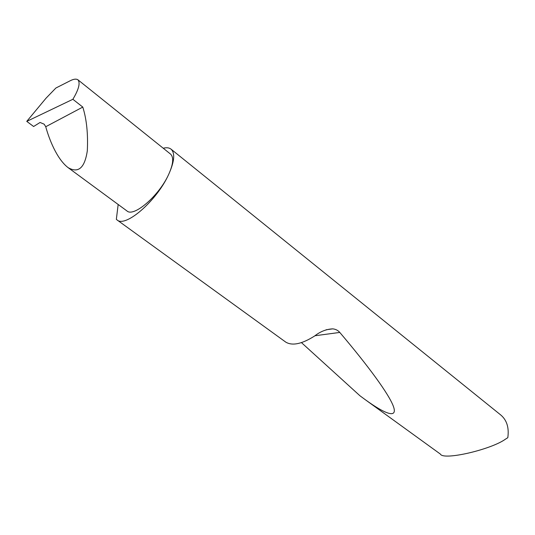 <?xml version="1.0" encoding="UTF-8"?>
<svg xmlns="http://www.w3.org/2000/svg" width="535" height="535" viewBox="0 0 535 535"><rect width="100%" height="100%" fill="white"/><g stroke="black" fill="none" stroke-linecap="round" stroke-linejoin="round"><path stroke-width="0.8" d="M118.168 204.477L116.342 219.343L117.058 219.938C125.397 227.91 156.808 200.812 168.619 174.53C159.129 195.656 133.777 217.464 126.976 210.964L68.025 167.582C56.743 158.902 49.066 138.899 45.742 126.728L44.151 124.18L40.072 122.462L33.618 126.507L26.75 121.378L46.104 98.119L55.894 88.014L69.958 80.879C73.496 79.033 76.151 78.672 77.929 79.795L170.478 154.04C173.949 157.23 173.333 164.058 168.625 174.53C174.477 161.503 175.266 153.03 170.986 149.111C169.12 147.68 166.539 147.386 163.242 148.235M26.75 121.378L72.874 99.289L82.791 107.08C86.637 119.285 88.141 133.877 87.305 150.857C84.717 168.003 78.291 173.581 68.025 167.582M117.058 219.938L285.804 342.146C292.384 346.045 301.981 343.998 314.6 336.013C320.271 331.546 326.317 329.159 332.73 328.858C335.612 329.145 337.966 330.336 339.785 332.429C368.093 365.773 389.226 394.455 393.513 406.7C397.739 418.885 385.314 414.204 365.091 399.565L440.405 454.101C443.301 460.722 491.19 449.54 505.408 439.202L507.809 437.697C509.193 427.699 506.846 420.135 500.767 414.993L170.986 149.111M365.091 399.565L359.935 395.76L301.472 342.634M72.874 99.289C78.779 89.385 80.464 82.892 77.929 79.795M82.791 107.08L45.91 126.635M315.001 335.746L339.785 332.429M326.136 329.767L332.716 328.858"/></g></svg>
